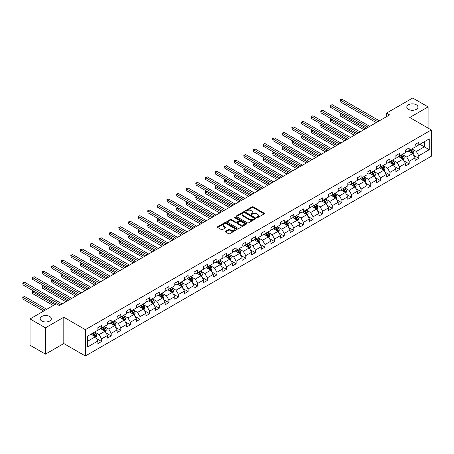 <?xml version="1.0" encoding="UTF-8"?>
<svg xmlns="http://www.w3.org/2000/svg" width="454" height="454" viewBox="0 0 454 454"><rect width="100%" height="100%" fill="white"/><g stroke="black" fill="none" stroke-linecap="round" stroke-linejoin="round"><path stroke-width="0.68" d="M256.879 217.585A0.602 0.346 0 0 0 257.724 217.585L264.149 213.874A0.857 0.494 0 0 0 264.398 213.522A0.857 0.494 0 0 0 264.149 213.176L253.264 206.888A0.857 0.494 0 0 0 252.055 206.888L245.625 210.599A0.602 0.346 0 0 0 246.477 211.087L247.305 210.611A2.735 1.578 0 0 1 251.176 210.611L252.083 211.133A2.735 1.578 0 0 1 252.884 212.251A2.735 1.578 0 0 1 252.083 213.369L251.255 213.845A0.602 0.346 0 0 0 252.101 214.333L252.929 213.857A2.735 1.578 0 0 1 256.799 213.857L257.707 214.379A2.735 1.578 0 0 1 258.513 215.497A2.735 1.578 0 0 1 257.707 216.615L256.879 217.091A0.602 0.346 0 0 0 256.879 217.585L256.879 217.091M49.702 316.472A5.579 3.218 0 0 0 43.624 315.774A5.579 3.218 0 0 0 40.179 318.748A5.579 3.218 0 0 0 41.813 321.023A5.579 3.218 0 0 0 47.891 321.721A5.579 3.218 0 0 0 51.336 318.748A5.579 3.218 0 0 0 49.702 316.472M416.329 104.8A5.579 3.218 0 0 0 410.251 104.102A5.579 3.218 0 0 0 406.807 107.076A5.579 3.218 0 0 0 408.441 109.352A5.579 3.218 0 0 0 414.519 110.05A5.579 3.218 0 0 0 417.958 107.076A5.579 3.218 0 0 0 416.329 104.8M225.502 231.262A0.857 0.494 0 0 0 225.252 231.614A0.857 0.494 0 0 0 225.502 231.96L228.555 233.725A0.857 0.494 0 0 0 229.764 233.725L236.903 229.605A0.857 0.494 0 0 0 237.153 229.253A0.857 0.494 0 0 0 236.903 228.907L226.018 222.619A0.857 0.494 0 0 0 224.809 222.619L217.67 226.739A0.857 0.494 0 0 0 217.421 227.091A0.857 0.494 0 0 0 217.67 227.437L221.359 229.571A0.857 0.494 0 0 0 222.568 229.571L225.621 227.806A0.857 0.494 0 0 0 225.876 227.454A0.857 0.494 0 0 0 225.621 227.108L223.794 226.052A2.287 1.322 0 0 1 223.124 225.116A2.287 1.322 0 0 1 224.537 223.896A2.287 1.322 0 0 1 227.028 224.185L234.196 228.322A2.287 1.322 0 0 1 234.866 229.253A2.287 1.322 0 0 1 233.452 230.473A2.287 1.322 0 0 1 230.961 230.189L229.764 229.497A0.857 0.494 0 0 0 228.555 229.497L225.502 231.262L225.502 231.96M63.81 317.215L45.451 327.816L30.043 318.924L30.043 345.25L45.451 354.143L63.81 343.542L85.38 355.993L85.38 329.666L63.81 317.215L63.81 343.542M428.094 128.102L428.094 106.9L409.735 117.501L431.3 129.952L85.38 329.666M428.094 106.9L412.692 98.007L386.502 113.125L386.502 116.684M30.043 318.924L56.234 303.805L59.315 305.582L389.583 114.902L386.502 113.125M247.368 222.863A0.857 0.494 0 0 0 248.576 222.863L255.716 218.743A0.857 0.494 0 0 0 255.965 218.397A0.857 0.494 0 0 0 255.716 218.045L244.825 211.763A0.857 0.494 0 0 0 243.616 211.763L236.477 215.883A0.857 0.494 0 0 0 236.228 216.229A0.857 0.494 0 0 0 236.477 216.581L247.368 222.863M234.633 217.71A0.602 0.346 0 0 1 235.24 217.795L235.24 217.086L246.306 223.476A0.857 0.494 0 0 1 246.556 223.822A0.857 0.494 0 0 1 246.306 224.174L239.173 228.294A0.857 0.494 0 0 1 237.964 228.294L227.074 222.006L230.127 220.258L230.127 219.549L227.074 221.308A0.857 0.494 0 0 0 226.824 221.66A0.857 0.494 0 0 0 227.074 222.006L227.074 221.308M230.127 220.258A0.857 0.494 0 0 1 231.341 220.258L231.341 219.549A0.857 0.494 0 0 0 230.127 219.549M231.341 219.549L235.757 222.097A0.857 0.494 0 0 0 236.965 222.097L238.991 220.928A0.857 0.494 0 0 0 239.241 220.576A0.857 0.494 0 0 0 238.991 220.23L234.395 217.574A0.602 0.346 0 0 1 235.24 217.086M85.38 355.993L431.3 156.278L431.3 129.952M96.435 338.508L101.582 341.482L101.582 338.883L107.496 335.466L107.496 338.065L111.196 335.932L111.196 333.332L117.109 329.916L117.109 332.515L120.809 330.381L120.809 327.782L126.723 324.366L126.723 326.965L130.423 324.831L130.423 322.232L136.336 318.816L136.336 321.415L140.031 319.281L140.031 316.682L145.95 313.271L145.95 315.865L149.644 313.731L149.644 311.132L155.563 307.721L155.563 310.315L159.258 308.181L159.258 305.587L165.171 302.171L165.171 304.765L168.871 302.631L168.871 300.037L174.784 296.621L174.784 299.214L178.484 297.081L178.484 294.487L184.398 291.071L184.398 293.67L188.092 291.53L188.092 288.937L194.011 285.521L194.011 288.12L197.706 285.98L197.706 283.387L203.625 279.97L203.625 282.57L207.319 280.436L207.319 277.837L213.232 274.42L213.232 277.019L216.933 274.886L216.933 272.286L222.846 268.87L222.846 271.469L226.546 269.336L226.546 266.736L232.459 263.32L232.459 265.919L236.154 263.785L236.154 261.186L242.073 257.77L242.073 260.369L245.767 258.235L245.767 255.636L251.686 252.225L251.686 254.819L255.381 252.685L255.381 250.086L261.294 246.675L261.294 249.269L264.994 247.135L264.994 244.536L270.907 241.125L270.907 243.719L274.608 241.585L274.608 238.991L280.521 235.575L280.521 238.168L284.221 236.035L284.221 233.441L290.134 230.025L290.134 232.618L293.829 230.484L293.829 227.891L299.748 224.475L299.748 227.074L303.442 224.934L303.442 222.341L309.356 218.924L309.356 221.524L313.056 219.39L313.056 216.791L318.969 213.374L318.969 215.973L322.669 213.84L322.669 211.241L328.582 207.824L328.582 210.423L332.283 208.29L332.283 205.69L338.196 202.274L338.196 204.873L341.89 202.739L341.89 200.14L347.809 196.724L347.809 199.323L351.504 197.189L351.504 194.59L357.423 191.174L357.423 193.773L361.117 191.639L361.117 189.04L367.031 185.629L367.031 188.223L370.731 186.089L370.731 183.49L376.644 180.079L376.644 182.673L380.344 180.539L380.344 177.945L386.258 174.529L386.258 177.122L389.952 174.989L389.952 172.395L395.871 168.979L395.871 171.572L399.565 169.438L399.565 166.845L405.484 163.429L405.484 166.028L409.179 163.888L409.179 161.295L415.092 157.879L415.092 160.478L418.792 158.338L418.792 155.745L429.268 149.695L429.268 138.879L424.337 141.727L424.337 146.852L429.268 149.695M101.582 341.482L97.888 343.616L97.888 341.016L87.412 347.066L87.412 336.249L97.888 330.2L97.888 327.606L101.582 325.473L101.582 328.066L107.496 324.65L107.496 322.056L111.196 319.922L111.196 322.516L117.109 319.105L117.109 316.506L120.809 314.372L120.809 316.966L126.723 313.555L126.723 310.956L130.423 308.822L130.423 311.421L136.336 308.005L136.336 305.406L140.031 303.272L140.031 305.871L145.95 302.455L145.95 299.856L149.644 297.722L149.644 300.321L155.563 296.905L155.563 294.305L159.258 292.172L159.258 294.771L165.171 291.354L165.171 288.755L168.871 286.622L168.871 289.221L174.784 285.804L174.784 283.205L178.484 281.071L178.484 283.671L184.398 280.254L184.398 277.661L188.092 275.521L188.092 278.12L194.011 274.704L194.011 272.111L197.706 269.977L197.706 272.57L203.625 269.154L203.625 266.56L207.319 264.427L207.319 267.02L213.232 263.604L213.232 261.01L216.933 258.876L216.933 261.47L222.846 258.059L222.846 255.46L226.546 253.326L226.546 255.92L232.459 252.509L232.459 249.91L236.154 247.776L236.154 250.375L242.073 246.959L242.073 244.36L245.767 242.226L245.767 244.825L251.686 241.409L251.686 238.81L255.381 236.676L255.381 239.275L261.294 235.859L261.294 233.26L264.994 231.126L264.994 233.725L270.907 230.309L270.907 227.709L274.608 225.576L274.608 228.175L280.521 224.758L280.521 222.159L284.221 220.025L284.221 222.625L290.134 219.208L290.134 216.615L293.829 214.475L293.829 217.074L299.748 213.658L299.748 211.065L303.442 208.925L303.442 211.524L309.356 208.108L309.356 205.514L313.056 203.381L313.056 205.974L318.969 202.558L318.969 199.964L322.669 197.831L322.669 200.424L328.582 197.008L328.582 194.414L332.283 192.28L332.283 194.874L338.196 191.463L338.196 188.864L341.89 186.73L341.89 189.324L347.809 185.913L347.809 183.314L351.504 181.18L351.504 183.779L357.423 180.363L357.423 177.764L361.117 175.63L361.117 178.229L367.031 174.813L367.031 172.214L370.731 170.08L370.731 172.679L376.644 169.263L376.644 166.663L380.344 164.53L380.344 167.129L386.258 163.712L386.258 161.113L389.952 158.979L389.952 161.579L395.871 158.162L395.871 155.563L399.565 153.429L399.565 156.028L405.484 152.612L405.484 150.019L409.179 147.879L409.179 150.478L415.092 147.062L415.092 144.468L418.792 142.335L418.792 144.928L429.268 138.879M100.595 328.639L105.033 331.199L99.12 334.615L94.682 332.05M97.888 328.781L99.12 329.49L101.582 328.066M99.12 334.615L101.582 338.883M105.033 331.199L107.496 335.466M110.209 323.089L114.646 325.649L108.733 329.065L104.295 326.5M107.496 323.231L108.733 323.94L111.196 322.516M108.733 329.065L111.196 333.332M114.646 325.649L117.109 329.916M119.822 317.539L124.26 320.098L118.341 323.515L113.909 320.955M117.109 317.681L118.341 318.39L120.809 316.966M118.341 323.515L120.809 327.782M124.26 320.098L126.723 324.366M129.435 311.989L133.873 314.548L127.954 317.965L123.516 315.405M126.723 312.131L127.954 312.84L130.423 311.421M127.954 317.965L130.423 322.232M133.873 314.548L136.336 318.816M139.049 306.439L143.481 308.998L137.568 312.414L133.13 309.855M136.336 306.581L137.568 307.29L140.031 305.871M137.568 312.414L140.031 316.682M143.481 308.998L145.95 313.271M148.657 300.889L153.094 303.448L147.181 306.864L142.743 304.305M145.95 301.03L147.181 301.74L149.644 300.321M147.181 306.864L149.644 311.132M153.094 303.448L155.563 307.721M158.27 295.338L162.708 297.898L156.795 301.314L152.357 298.755M155.563 295.48L156.795 296.195L159.258 294.771M156.795 301.314L159.258 305.587M162.708 297.898L165.171 302.171M167.884 289.788L172.321 292.353L166.402 295.764L161.97 293.205M165.171 289.93L166.402 290.645L168.871 289.221M166.402 295.764L168.871 300.037M172.321 292.353L174.784 296.621M177.497 284.238L181.935 286.803L176.016 290.214L171.584 287.654M174.784 284.38L176.016 285.095L178.484 283.671M176.016 290.214L178.484 294.487M181.935 286.803L184.398 291.071M187.11 278.688L191.543 281.253L185.629 284.669L181.191 282.104M184.398 278.83L185.629 279.545L188.092 278.12M185.629 284.669L188.092 288.937M191.543 281.253L194.011 285.521M196.718 273.138L201.156 275.703L195.243 279.119L190.805 276.554M194.011 273.285L195.243 273.995L197.706 272.57M195.243 279.119L197.706 283.387M201.156 275.703L203.625 279.97M206.332 267.593L210.769 270.153L204.856 273.569L200.418 271.004M203.625 267.735L204.856 268.445L207.319 267.02M204.856 273.569L207.319 277.837M210.769 270.153L213.232 274.42M215.945 262.043L220.383 264.603L214.47 268.019L210.032 265.454M213.232 262.185L214.47 262.894L216.933 261.47M214.47 268.019L216.933 272.286M220.383 264.603L222.846 268.87M225.559 256.493L229.996 259.052L224.077 262.469L219.645 259.909M222.846 256.635L224.077 257.344L226.546 255.92M224.077 262.469L226.546 266.736M229.996 259.052L232.459 263.32M235.172 250.943L239.604 253.502L233.691 256.919L229.253 254.359M232.459 251.085L233.691 251.794L236.154 250.375M233.691 256.919L236.154 261.186M239.604 253.502L242.073 257.77M244.785 245.393L249.218 247.952L243.304 251.368L238.866 248.809M242.073 245.535L243.304 246.244L245.767 244.825M243.304 251.368L245.767 255.636M249.218 247.952L251.686 252.225M254.393 239.843L258.831 242.402L252.918 245.818L248.48 243.259M251.686 239.984L252.918 240.694L255.381 239.275M252.918 245.818L255.381 250.086M258.831 242.402L261.294 246.675M264.007 234.292L268.445 236.852L262.531 240.268L258.093 237.709M261.294 234.434L262.531 235.149L264.994 233.725M262.531 240.268L264.994 244.536M268.445 236.852L270.907 241.125M273.62 228.742L278.058 231.307L272.139 234.718L267.707 232.159M270.907 228.884L272.139 229.599L274.608 228.175M272.139 234.718L274.608 238.991M278.058 231.307L280.521 235.575M283.234 223.192L287.671 225.757L281.752 229.168L277.315 226.608M280.521 223.334L281.752 224.049L284.221 222.625M281.752 229.168L284.221 233.441M287.671 225.757L290.134 230.025M292.847 217.642L297.279 220.207L291.366 223.618L286.928 221.058M290.134 217.784L291.366 218.499L293.829 217.074M291.366 223.618L293.829 227.891M297.279 220.207L299.748 224.475M302.455 212.092L306.893 214.657L300.979 218.073L296.541 215.508M299.748 212.234L300.979 212.949L303.442 211.524M300.979 218.073L303.442 222.341M306.893 214.657L309.356 218.924M312.068 206.547L316.506 209.107L310.593 212.523L306.155 209.958M309.356 206.689L310.593 207.399L313.056 205.974M310.593 212.523L313.056 216.791M316.506 209.107L318.969 213.374M321.682 200.997L326.12 203.557L320.201 206.973L315.768 204.408M318.969 201.139L320.201 201.848L322.669 200.424M320.201 206.973L322.669 211.241M326.12 203.557L328.582 207.824M331.295 195.447L335.733 198.006L329.814 201.423L325.376 198.858M328.582 195.589L329.814 196.298L332.283 194.874M329.814 201.423L332.283 205.69M335.733 198.006L338.196 202.274M340.909 189.897L345.341 192.456L339.427 195.873L334.99 193.313M338.196 190.039L339.427 190.748L341.89 189.324M339.427 195.873L341.89 200.14M345.341 192.456L347.809 196.724M350.516 184.347L354.954 186.906L349.041 190.322L344.603 187.763M347.809 184.489L349.041 185.198L351.504 183.779M349.041 190.322L351.504 194.59M354.954 186.906L357.423 191.174M360.13 178.797L364.568 181.356L358.654 184.772L354.216 182.213M357.423 178.938L358.654 179.648L361.117 178.229M358.654 184.772L361.117 189.04M364.568 181.356L367.031 185.629M369.743 173.246L374.181 175.806L368.268 179.222L363.83 176.663M367.031 173.388L368.268 174.098L370.731 172.679M368.268 179.222L370.731 183.49M374.181 175.806L376.644 180.079M379.357 167.696L383.795 170.256L377.876 173.672L373.443 171.113M376.644 167.838L377.876 168.553L380.344 167.129M377.876 173.672L380.344 177.945M383.795 170.256L386.258 174.529M388.97 162.146L393.402 164.711L387.489 168.122L383.051 165.562M386.258 162.288L387.489 163.003L389.952 161.579M387.489 168.122L389.952 172.395M393.402 164.711L395.871 168.979M398.584 156.596L403.016 159.161L397.102 162.572L392.665 160.012M395.871 156.738L397.102 157.453L399.565 156.028M397.102 162.572L399.565 166.845M403.016 159.161L405.484 163.429M408.191 151.046L412.629 153.611L406.716 157.027L402.278 154.462M405.484 151.188L406.716 151.903L409.179 150.478M406.716 157.027L409.179 161.295M412.629 153.611L415.092 157.879M419.899 144.287L424.337 146.852L416.329 151.477L411.891 148.912M415.092 145.643L416.329 146.353L418.792 144.928M416.329 151.477L418.792 155.745M45.451 327.816L45.451 354.143M87.412 341.374L95.419 336.749L90.987 334.189M95.419 336.749L97.888 341.016M413.645 155.37L418.792 158.338M404.032 160.92L409.179 163.888M394.424 166.47L399.565 169.438M384.81 172.021L389.952 174.989M375.197 177.571L380.344 180.539M365.584 183.121L370.731 186.089M355.97 188.671L361.117 191.639M346.362 194.216L351.504 197.189M336.749 199.766L341.89 202.739M327.135 205.316L332.283 208.29M317.522 210.866L322.669 213.84M307.908 216.416L313.056 219.39M298.301 221.966L303.442 224.934M288.687 227.516L293.829 230.484M279.074 233.067L284.221 236.035M269.46 238.617L274.608 241.585M259.847 244.167L264.994 247.135M250.233 249.717L255.381 252.685M240.626 255.262L245.767 258.235M231.012 260.812L236.154 263.785M221.399 266.362L226.546 269.336M211.785 271.912L216.933 274.886M202.172 277.462L207.319 280.436M192.564 283.012L197.706 285.98M182.951 288.562L188.092 291.53M173.337 294.113L178.484 297.081M163.724 299.663L168.871 302.631M154.11 305.213L159.258 308.181M144.503 310.763L149.644 313.731M134.889 316.313L140.031 319.281M125.276 321.858L130.423 324.831M115.662 327.408L120.809 330.381M106.049 332.958L111.196 335.932M257.117 217.665L257.707 217.324A2.735 1.578 0 0 0 258.513 216.206L258.513 215.497M252.884 212.251L252.884 212.96A2.735 1.578 0 0 1 252.083 214.078L251.493 214.419M264.137 213.879L253.264 207.603A0.857 0.494 0 0 0 252.055 207.603L245.869 211.172M255.716 218.045L255.716 218.743L244.825 212.472A0.857 0.494 0 0 0 243.616 212.472L236.489 216.586L236.477 215.883M254.2 218.641A0.602 0.346 0 0 0 254.2 218.153L244.644 212.631A0.602 0.346 0 0 0 243.798 212.631L242.918 213.142A2.735 1.578 0 0 0 242.118 214.26A2.735 1.578 0 0 0 242.918 215.372L249.456 219.146A2.735 1.578 0 0 0 253.326 219.146L254.2 218.641L254.2 219.35A0.602 0.346 0 0 0 254.376 219.106L254.376 218.397M242.118 214.26L242.118 214.969A2.735 1.578 0 0 0 242.918 216.087L242.918 215.372M254.2 219.35L253.326 219.855A2.735 1.578 0 0 1 249.456 219.855L242.918 216.087M231.341 220.258L235.757 222.806A0.857 0.494 0 0 0 236.965 222.806L238.991 221.637A0.857 0.494 0 0 0 239.241 221.291L239.241 220.576M235.24 217.795L246.295 224.18M240.336 224.741A2.287 1.322 0 0 0 242.828 225.025A2.287 1.322 0 0 0 244.241 223.805A2.287 1.322 0 0 0 243.571 222.874L241.046 221.416A0.857 0.494 0 0 0 239.837 221.416L237.811 222.585A0.857 0.494 0 0 0 237.561 222.937A0.857 0.494 0 0 0 237.811 223.283L240.336 224.741L240.336 225.451A2.287 1.322 0 0 0 242.828 225.74A2.287 1.322 0 0 0 244.241 224.52L244.241 223.805M237.561 222.937L237.561 223.646A0.857 0.494 0 0 0 237.811 223.992L237.811 223.283M240.336 225.451L237.811 223.992M234.866 229.253L234.866 229.968A2.287 1.322 0 0 1 233.452 231.188A2.287 1.322 0 0 1 230.961 230.899L229.764 230.212A0.857 0.494 0 0 0 228.555 230.212L225.513 231.966M223.124 225.116L223.124 225.825A2.287 1.322 0 0 0 223.794 226.762L223.794 226.052M225.61 227.812L223.794 226.762M236.903 228.907L236.903 229.605L226.018 223.334A0.857 0.494 0 0 0 224.809 223.334L217.682 227.443M413.117 154.451L413.849 152.606A2.31 1.334 -120 0 0 413.112 150.637L411.84 148.94M409.621 151.874L408.759 150.722M341.419 113.562L340.245 114.238L340.245 116.02L363.949 129.702M409.928 150.047L411.205 151.744A2.31 1.334 60 0 1 411.863 153.134L412.601 152.703A2.31 1.334 -120 0 0 411.943 151.318L410.671 149.616M410.093 149.951L411.5 151.835A1.175 0.681 60 0 1 411.716 152.192L412.601 152.703M340.245 116.02L339.91 114.045L365.493 128.811M339.91 114.045L341.283 113.483M377.813 121.7L340.245 100.011L341.788 99.12L379.357 120.809M376.275 122.586L340.245 101.787L340.245 100.011L339.91 99.812L341.788 99.12M340.245 101.787L339.91 99.812M403.504 160.001L404.236 158.157A2.31 1.334 -120 0 0 403.498 156.187L402.227 154.491M400.014 157.424L399.145 156.272M331.806 119.113L330.637 119.788L330.637 121.57L354.341 135.252M400.32 155.597L401.591 157.294A2.31 1.334 60 0 1 402.25 158.679L402.993 158.253A2.31 1.334 -120 0 0 402.329 156.863L401.058 155.166M400.479 155.501L401.892 157.385A1.175 0.681 60 0 1 402.102 157.742L402.993 158.253M330.637 121.57L330.296 119.595L355.879 134.361M330.296 119.595L331.67 119.033M393.89 165.551L394.622 163.707A2.31 1.334 -120 0 0 393.89 161.738L392.614 160.041M390.4 162.975L389.538 161.823M322.192 124.663L321.023 125.338L321.023 127.114L344.728 140.802M390.707 161.142L391.978 162.844A2.31 1.334 60 0 1 392.636 164.229L393.38 163.803A2.31 1.334 -120 0 0 392.716 162.413L391.444 160.716M390.866 161.051L392.279 162.935A1.175 0.681 60 0 1 392.494 163.292L393.38 163.803M321.023 127.114L320.683 125.145L346.266 139.911M320.683 125.145L322.056 124.583M368.205 127.251L330.637 105.561L332.175 104.67L369.743 126.36M366.662 128.136L330.637 107.337L330.637 105.561L330.296 105.362L332.175 104.67M330.637 107.337L330.296 105.362M358.592 132.801L321.023 111.111L322.561 110.22L360.13 131.91M357.048 133.686L321.023 112.887L321.023 111.111L320.683 110.912L322.561 110.22M321.023 112.887L320.683 110.912M384.277 171.101L385.015 169.257A2.31 1.334 -120 0 0 384.277 167.288L383.006 165.591M380.787 168.525L379.924 167.367M312.579 130.213L311.41 130.888L311.41 132.664L335.114 146.353M381.093 166.692L382.364 168.394A2.31 1.334 60 0 1 383.028 169.779L383.766 169.353A2.31 1.334 -120 0 0 383.102 167.963L381.831 166.266M381.252 166.601L382.665 168.485A1.175 0.681 60 0 1 382.881 168.843L383.766 169.353M311.41 132.664L311.069 130.69L336.652 145.462M311.069 130.69L312.443 130.133M374.669 176.651L375.401 174.807A2.31 1.334 -120 0 0 374.664 172.838L373.392 171.141M371.173 174.075L370.311 172.917M302.971 135.763L301.796 136.438L301.796 138.215L325.501 151.903M371.48 172.242L372.751 173.939A2.31 1.334 60 0 1 373.415 175.329L374.153 174.904A2.31 1.334 -120 0 0 373.494 173.513L372.223 171.816M371.644 172.151L373.052 174.035A1.175 0.681 60 0 1 373.267 174.393L374.153 174.904M301.796 138.215L301.462 136.24L327.045 151.012M301.462 136.24L302.835 135.684M365.056 182.202L365.788 180.352A2.31 1.334 -120 0 0 365.05 178.388L363.779 176.691M361.56 179.619L360.697 178.467M293.358 141.313L292.183 141.988L292.183 143.765L315.888 157.453M361.866 177.792L363.143 179.489A2.31 1.334 60 0 1 363.802 180.879L364.539 180.454A2.31 1.334 -120 0 0 363.881 179.063L362.61 177.366M362.031 177.701L363.438 179.585A1.175 0.681 60 0 1 363.654 179.943L364.539 180.454M292.183 143.765L291.848 141.79L317.431 156.562M291.848 141.79L293.222 141.234M348.978 138.345L311.41 116.655L312.948 115.77L350.516 137.46M347.441 139.236L311.41 118.437L311.41 116.655L311.069 116.462L312.948 115.77M311.41 118.437L311.069 116.462M339.365 143.895L301.796 122.205L303.34 121.32L340.909 143.01M337.827 144.786L301.796 123.987L301.796 122.205L301.462 122.013L303.34 121.32M301.796 123.987L301.462 122.013M329.752 149.445L292.183 127.756L293.727 126.87L331.295 148.56M328.214 150.336L292.183 129.538L292.183 127.756L291.848 127.563L293.727 126.87M292.183 129.538L291.848 127.563M355.442 187.752L356.174 185.902A2.31 1.334 -120 0 0 355.437 183.938L354.165 182.241M351.952 185.17L351.084 184.018M283.744 146.863L282.575 147.539L282.575 149.315L306.28 163.003M352.259 183.342L353.53 185.039A2.31 1.334 60 0 1 354.188 186.429L354.926 186.004A2.31 1.334 -120 0 0 354.268 184.613L352.996 182.917M352.418 183.251L353.831 185.136A1.175 0.681 60 0 1 354.041 185.493L354.926 186.004M282.575 149.315L282.235 147.34L307.818 162.112M282.235 147.34L283.608 146.784M320.144 154.996L282.575 133.306L284.113 132.415L321.682 154.105M318.6 155.887L282.575 135.088L282.575 133.306L282.235 133.113L284.113 132.415M282.575 135.088L282.235 133.113M345.829 193.302L346.561 191.452A2.31 1.334 -120 0 0 345.829 189.488L344.552 187.791M342.339 190.72L341.476 189.568M274.131 152.408L272.962 153.089L272.962 154.865L296.666 168.553M342.645 188.892L343.916 190.589A2.31 1.334 60 0 1 344.575 191.98L345.318 191.554A2.31 1.334 -120 0 0 344.654 190.164L343.383 188.467M342.804 188.802L344.217 190.686A1.175 0.681 60 0 1 344.427 191.038L345.318 191.554M272.962 154.865L272.621 152.89L298.204 167.662M272.621 152.89L273.995 152.334M310.53 160.546L272.962 138.856L274.5 137.965L312.068 159.655M308.987 161.437L272.962 140.638L272.962 138.856L272.621 138.663L274.5 137.965M272.962 140.638L272.621 138.663M336.215 198.852L336.953 197.002A2.31 1.334 -120 0 0 336.215 195.038L334.944 193.342M332.725 196.27L331.863 195.118M264.517 157.958L263.348 158.639L263.348 160.415L287.053 174.098M333.032 194.443L334.303 196.139A2.31 1.334 60 0 1 334.967 197.53L335.705 197.104A2.31 1.334 -120 0 0 335.041 195.714L333.769 194.017M333.191 194.352L334.604 196.23A1.175 0.681 60 0 1 334.819 196.588L335.705 197.104M263.348 160.415L263.008 158.44L288.591 173.212M263.008 158.44L264.381 157.884M300.917 166.096L263.348 144.406L264.886 143.515L302.455 165.205M299.379 166.987L263.348 146.182L263.348 144.406L263.008 144.213L264.886 143.515M263.348 146.182L263.008 144.213M326.608 204.402L327.34 202.552A2.31 1.334 -120 0 0 326.602 200.589L325.331 198.892M323.112 201.82L322.249 200.668M254.91 163.508L253.735 164.183L253.735 165.965L277.439 179.648M323.418 199.993L324.689 201.689A2.31 1.334 60 0 1 325.353 203.08L326.091 202.654A2.31 1.334 -120 0 0 325.433 201.264L324.156 199.567M323.583 199.896L324.99 201.78A1.175 0.681 60 0 1 325.206 202.138L326.091 202.654M253.735 165.965L253.394 163.99L278.983 178.762M253.394 163.99L254.773 163.434M291.303 171.646L253.735 149.956L255.279 149.065L292.847 170.755M289.766 172.537L253.735 151.732L253.735 149.956L253.394 149.758L255.279 149.065M253.735 151.732L253.394 149.758M316.994 209.947L317.726 208.102A2.31 1.334 -120 0 0 316.988 206.139L315.717 204.436M313.498 207.37L312.636 206.218M245.296 169.058L244.121 169.734L244.121 171.516L267.826 185.198M313.805 205.543L315.076 207.24A2.31 1.334 60 0 1 315.74 208.63L316.478 208.199A2.31 1.334 -120 0 0 315.819 206.814L314.548 205.117M313.969 205.446L315.377 207.33A1.175 0.681 60 0 1 315.592 207.688L316.478 208.199M244.121 171.516L243.787 169.541L269.37 184.313M243.787 169.541L245.16 168.979M281.69 177.196L244.121 155.506L245.665 154.615L283.234 176.305M280.152 178.087L244.121 157.283L244.121 155.506L243.787 155.308L245.665 154.615M244.121 157.283L243.787 155.308M307.381 215.497L308.113 213.652A2.31 1.334 -120 0 0 307.375 211.683L306.104 209.986M303.885 212.92L303.022 211.768M235.683 174.608L234.514 175.284L234.514 177.066L258.212 190.748M304.197 211.093L305.468 212.79A2.31 1.334 60 0 1 306.127 214.18L306.864 213.749A2.31 1.334 -120 0 0 306.206 212.364L304.935 210.662M304.356 210.996L305.769 212.881A1.175 0.681 60 0 1 305.979 213.238L306.864 213.749M234.514 177.066L234.173 175.091L259.756 189.857M234.173 175.091L235.547 174.529M272.082 182.746L234.514 161.056L236.052 160.166L273.62 181.855M270.539 183.632L234.514 162.833L234.514 161.056L234.173 160.858L236.052 160.166M234.514 162.833L234.173 160.858M297.767 221.047L298.499 219.203A2.31 1.334 -120 0 0 297.762 217.233L296.49 215.537M294.277 218.47L293.409 217.318M226.069 180.159L224.9 180.834L224.9 182.616L248.605 196.298M294.584 216.643L295.855 218.34A2.31 1.334 60 0 1 296.513 219.725L297.256 219.299A2.31 1.334 -120 0 0 296.593 217.909L295.321 216.212M294.742 216.547L296.156 218.431A1.175 0.681 60 0 1 296.366 218.788L297.256 219.299M224.9 182.616L224.56 180.641L250.143 195.407M224.56 180.641L225.933 180.079M262.469 188.297L224.9 166.607L226.438 165.716L264.007 187.406M260.925 189.182L224.9 168.383L224.9 166.607L224.56 166.408L226.438 165.716M224.9 168.383L224.56 166.408M288.154 226.597L288.886 224.753A2.31 1.334 -120 0 0 288.154 222.783L286.883 221.087M284.664 224.021L283.801 222.869M216.456 185.709L215.287 186.384L215.287 188.166L238.991 201.848M284.97 222.188L286.241 223.89A2.31 1.334 60 0 1 286.905 225.275L287.643 224.849A2.31 1.334 -120 0 0 286.979 223.459L285.708 221.762M285.129 222.097L286.542 223.981A1.175 0.681 60 0 1 286.758 224.338L287.643 224.849M215.287 188.166L214.946 186.191L240.529 200.957M214.946 186.191L216.32 185.629M252.855 193.847L215.287 172.157L216.825 171.266L254.393 192.956M251.312 194.732L215.287 173.933L215.287 172.157L214.946 171.958L216.825 171.266M215.287 173.933L214.946 171.958M278.546 232.147L279.278 230.303A2.31 1.334 -120 0 0 278.54 228.334L277.269 226.637M275.05 229.571L274.188 228.419M206.842 191.259L205.673 191.934L205.673 193.71L229.378 207.399M275.357 227.738L276.628 229.44A2.31 1.334 60 0 1 277.292 230.825L278.03 230.399A2.31 1.334 -120 0 0 277.371 229.009L276.094 227.312M275.516 227.647L276.929 229.531A1.175 0.681 60 0 1 277.144 229.889L278.03 230.399M205.673 193.71L205.333 191.741L230.921 206.508M205.333 191.741L206.712 191.179M243.242 199.391L205.673 177.701L207.217 176.816L244.785 198.506M241.704 200.282L205.673 179.483L205.673 177.701L205.333 177.508L207.217 176.816M205.673 179.483L205.333 177.508M268.933 237.697L269.665 235.853A2.31 1.334 -120 0 0 268.927 233.884L267.656 232.187M265.437 235.121L264.574 233.963M197.235 196.809L196.06 197.484L196.06 199.261L219.764 212.949M265.743 233.288L267.014 234.985A2.31 1.334 60 0 1 267.678 236.375L268.416 235.949A2.31 1.334 -120 0 0 267.758 234.559L266.487 232.862M265.908 233.197L267.315 235.081A1.175 0.681 60 0 1 267.531 235.439L268.416 235.949M196.06 199.261L195.725 197.286L221.308 212.058M195.725 197.286L197.098 196.73M233.628 204.941L196.06 183.251L197.603 182.366L235.172 204.056M232.09 205.832L196.06 185.033L196.06 183.251L195.725 183.058L197.603 182.366M196.06 185.033L195.725 183.058M259.319 243.248L260.051 241.403A2.31 1.334 -120 0 0 259.313 239.434L258.042 237.737M255.823 240.671L254.961 239.513M187.621 202.359L186.452 203.034L186.452 204.811L210.151 218.499M256.135 238.838L257.407 240.535A2.31 1.334 60 0 1 258.065 241.925L258.803 241.5A2.31 1.334 -120 0 0 258.144 240.109L256.873 238.412M256.294 238.747L257.702 240.631A1.175 0.681 60 0 1 257.917 240.989L258.803 241.5M186.452 204.811L186.112 202.836L211.695 217.608M186.112 202.836L187.485 202.28M224.015 210.491L186.452 188.802L187.99 187.916L225.559 209.606M222.477 211.382L186.452 190.584L186.452 188.802L186.112 188.609L187.99 187.916M186.452 190.584L186.112 188.609M249.706 248.798L250.438 246.948A2.31 1.334 -120 0 0 249.7 244.984L248.429 243.287M246.216 246.216L245.347 245.064M178.008 207.909L176.839 208.585L176.839 210.361L200.543 224.049M246.522 244.388L247.793 246.085A2.31 1.334 60 0 1 248.452 247.475L249.195 247.05A2.31 1.334 -120 0 0 248.531 245.659L247.26 243.963M246.681 244.297L248.094 246.181A1.175 0.681 60 0 1 248.304 246.539L249.195 247.05M176.839 210.361L176.498 208.386L202.081 223.158M176.498 208.386L177.872 207.83M214.407 216.042L176.839 194.352L178.377 193.466L215.945 215.156M212.864 216.933L176.839 196.134L176.839 194.352L176.498 194.159L178.377 193.466M176.839 196.134L176.498 194.159M240.092 254.348L240.824 252.498A2.31 1.334 -120 0 0 240.092 250.534L238.815 248.837M236.602 251.766L235.739 250.614M168.394 213.459L167.225 214.135L167.225 215.911L190.93 229.599M236.909 249.938L238.18 251.635A2.31 1.334 60 0 1 238.838 253.026L239.581 252.6A2.31 1.334 -120 0 0 238.917 251.21L237.646 249.513M237.067 249.848L238.481 251.732A1.175 0.681 60 0 1 238.696 252.089L239.581 252.6M167.225 215.911L166.885 213.936L192.468 228.708M166.885 213.936L168.258 213.38M204.794 221.592L167.225 199.902L168.763 199.011L206.332 220.701M203.25 222.483L167.225 201.684L167.225 199.902L166.885 199.709L168.763 199.011M167.225 201.684L166.885 199.709M230.479 259.898L231.217 258.048A2.31 1.334 -120 0 0 230.479 256.084L229.208 254.388M226.989 257.316L226.126 256.164M158.781 219.004L157.612 219.685L157.612 221.461L181.316 235.149M227.295 255.488L228.566 257.185A2.31 1.334 60 0 1 229.23 258.576L229.968 258.15A2.31 1.334 -120 0 0 229.304 256.76L228.033 255.063M227.454 255.398L228.867 257.276A1.175 0.681 60 0 1 229.083 257.634L229.968 258.15M157.612 221.461L157.271 219.486L182.854 234.258M157.271 219.486L158.65 218.93M195.18 227.142L157.612 205.452L159.155 204.561L196.718 226.251M193.642 228.033L157.612 207.228L157.612 205.452L157.271 205.259L159.155 204.561M157.612 207.228L157.271 205.259M220.871 265.448L221.603 263.598A2.31 1.334 -120 0 0 220.865 261.635L219.594 259.938M217.375 262.866L216.513 261.714M149.173 224.554L147.998 225.229L147.998 227.011L171.703 240.694M217.682 261.039L218.953 262.735A2.31 1.334 60 0 1 219.617 264.126L220.355 263.7A2.31 1.334 -120 0 0 219.696 262.31L218.425 260.613M217.846 260.948L219.254 262.826A1.175 0.681 60 0 1 219.469 263.184L220.355 263.7M147.998 227.011L147.663 225.036L173.246 239.808M147.663 225.036L149.037 224.48M185.567 232.692L147.998 211.002L149.542 210.111L187.11 231.801M184.029 233.583L147.998 212.778L147.998 211.002L147.663 210.804L149.542 210.111M147.998 212.778L147.663 210.804M211.258 270.993L211.99 269.148A2.31 1.334 -120 0 0 211.252 267.185L209.981 265.482M207.762 268.416L206.899 267.264M139.56 230.104L138.385 230.78L138.385 232.561L162.089 246.244M208.068 266.589L209.345 268.286A2.31 1.334 60 0 1 210.003 269.676L210.741 269.245A2.31 1.334 -120 0 0 210.083 267.86L208.812 266.163M208.233 266.492L209.64 268.376A1.175 0.681 60 0 1 209.856 268.734L210.741 269.245M138.385 232.561L138.05 230.587L163.633 245.359M138.05 230.587L139.423 230.025M175.953 238.242L138.385 216.552L139.928 215.661L177.497 237.351M174.415 239.133L138.385 218.329L138.385 216.552L138.05 216.354L139.928 215.661M138.385 218.329L138.05 216.354M201.644 276.543L202.376 274.698A2.31 1.334 -120 0 0 201.638 272.735L200.367 271.032M198.154 273.966L197.286 272.814M129.946 235.654L128.777 236.33L128.777 238.112L152.482 251.794M198.46 272.139L199.732 273.836A2.31 1.334 60 0 1 200.39 275.226L201.133 274.795A2.31 1.334 -120 0 0 200.469 273.41L199.198 271.708M198.619 272.042L200.032 273.927A1.175 0.681 60 0 1 200.242 274.284L201.133 274.795M128.777 238.112L128.437 236.137L154.019 250.909M128.437 236.137L129.81 235.575M166.346 243.792L128.777 222.102L130.315 221.212L167.884 242.901M164.802 244.683L128.777 223.879L128.777 222.102L128.437 221.904L130.315 221.212M128.777 223.879L128.437 221.904M192.031 282.093L192.763 280.249A2.31 1.334 -120 0 0 192.031 278.279L190.754 276.582M188.541 279.516L187.678 278.364M120.333 241.205L119.164 241.88L119.164 243.662L142.868 257.344M188.847 277.689L190.118 279.386A2.31 1.334 60 0 1 190.776 280.776L191.52 280.345A2.31 1.334 -120 0 0 190.856 278.96L189.585 277.258M189.006 277.593L190.419 279.477A1.175 0.681 60 0 1 190.629 279.834L191.52 280.345M119.164 243.662L118.823 241.687L144.406 256.453M118.823 241.687L120.197 241.125M156.732 249.342L119.164 227.653L120.702 226.762L158.27 248.452M155.189 250.228L119.164 229.429L119.164 227.653L118.823 227.454L120.702 226.762M119.164 229.429L118.823 227.454M182.417 287.643L183.155 285.799A2.31 1.334 -120 0 0 182.417 283.829L181.146 282.133M178.927 285.067L178.064 283.915M110.719 246.755L109.55 247.43L109.55 249.212L133.255 262.894M179.234 283.239L180.505 284.936A2.31 1.334 60 0 1 181.169 286.321L181.906 285.895A2.31 1.334 -120 0 0 181.242 284.505L179.971 282.808M179.392 283.143L180.806 285.027A1.175 0.681 60 0 1 181.021 285.384L181.906 285.895M109.55 249.212L109.21 247.237L134.793 262.003M109.21 247.237L110.583 246.675M147.119 254.893L109.55 233.203L111.088 232.312L148.657 254.002M145.581 255.778L109.55 234.979L109.55 233.203L109.21 233.004L111.088 232.312M109.55 234.979L109.21 233.004M172.809 293.193L173.542 291.349A2.31 1.334 -120 0 0 172.804 289.38L171.533 287.683M169.314 290.617L168.451 289.465M101.111 252.305L99.937 252.98L99.937 254.756L123.641 268.445M169.62 288.784L170.891 290.486A2.31 1.334 60 0 1 171.555 291.871L172.293 291.445A2.31 1.334 -120 0 0 171.635 290.055L170.363 288.358M169.785 288.693L171.192 290.577A1.175 0.681 60 0 1 171.408 290.935L172.293 291.445M99.937 254.756L99.596 252.787L125.185 267.554M99.596 252.787L100.975 252.225M137.505 260.443L99.937 238.753L101.48 237.862L139.049 259.552M135.967 261.328L99.937 240.529L99.937 238.753L99.596 238.554L101.48 237.862M99.937 240.529L99.596 238.554M163.196 298.743L163.928 296.899A2.31 1.334 -120 0 0 163.19 294.93L161.919 293.233M159.7 296.167L158.838 295.009M91.498 257.855L90.323 258.53L90.323 260.307L114.028 273.995M160.007 294.334L161.284 296.036A2.31 1.334 60 0 1 161.942 297.421L162.68 296.995A2.31 1.334 -120 0 0 162.021 295.605L160.75 293.908M160.171 294.243L161.579 296.127A1.175 0.681 60 0 1 161.794 296.485L162.68 296.995M90.323 260.307L89.988 258.332L115.571 273.104M89.988 258.332L91.362 257.776M127.892 265.987L90.323 244.297L91.867 243.412L129.435 265.102M126.354 266.878L90.323 246.079L90.323 244.297L89.988 244.104L91.867 243.412M90.323 246.079L89.988 244.104M153.583 304.294L154.315 302.449A2.31 1.334 -120 0 0 153.577 300.48L152.306 298.783M150.092 301.717L149.224 300.559M81.885 263.405L80.716 264.08L80.716 265.857L104.42 279.545M150.399 299.884L151.67 301.581A2.31 1.334 60 0 1 152.328 302.971L153.066 302.546A2.31 1.334 -120 0 0 152.408 301.155L151.137 299.458M150.558 299.793L151.971 301.677A1.175 0.681 60 0 1 152.181 302.035L153.066 302.546M80.716 265.857L80.375 263.882L105.958 278.654M80.375 263.882L81.748 263.326M118.284 271.537L80.716 249.848L82.253 248.962L119.822 270.652M116.74 272.428L80.716 251.629L80.716 249.848L80.375 249.655L82.253 248.962M80.716 251.629L80.375 249.655M143.969 309.844L144.701 307.994A2.31 1.334 -120 0 0 143.963 306.03L142.692 304.333M140.479 307.262L139.611 306.109M72.271 268.955L71.102 269.631L71.102 271.407L94.807 285.095M140.785 305.434L142.057 307.131A2.31 1.334 60 0 1 142.715 308.521L143.458 308.096A2.31 1.334 -120 0 0 142.794 306.705L141.523 305.009M140.944 305.343L142.357 307.227A1.175 0.681 60 0 1 142.567 307.585L143.458 308.096M71.102 271.407L70.762 269.432L96.344 284.204M70.762 269.432L72.135 268.876M108.671 277.088L71.102 255.398L72.64 254.512L110.209 276.202M107.127 277.979L71.102 257.18L71.102 255.398L70.762 255.205L72.64 254.512M71.102 257.18L70.762 255.205M134.356 315.394L135.093 313.544A2.31 1.334 -120 0 0 134.356 311.58L133.084 309.883M130.865 312.812L130.003 311.66M62.658 274.505L61.489 275.181L61.489 276.957L85.193 290.645M131.172 310.984L132.443 312.681A2.31 1.334 60 0 1 133.107 314.072L133.845 313.646A2.31 1.334 -120 0 0 133.181 312.256L131.91 310.559M131.331 310.894L132.744 312.778A1.175 0.681 60 0 1 132.96 313.135L133.845 313.646M61.489 276.957L61.148 274.982L86.731 289.754M61.148 274.982L62.521 274.426M99.057 282.638L61.489 260.948L63.027 260.057L100.595 281.747M97.514 283.529L61.489 262.73L61.489 260.948L61.148 260.755L63.027 260.057M61.489 262.73L61.148 260.755M124.748 320.944L125.48 319.094A2.31 1.334 -120 0 0 124.742 317.13L123.471 315.434M121.252 318.362L120.389 317.21M53.044 280.05L51.875 280.731L51.875 282.507L75.58 296.195M121.558 316.534L122.83 318.231A2.31 1.334 60 0 1 123.494 319.622L124.231 319.196A2.31 1.334 -120 0 0 123.573 317.806L122.296 316.109M121.723 316.444L123.13 318.328A1.175 0.681 60 0 1 123.346 318.68L124.231 319.196M51.875 282.507L51.535 280.532L77.123 295.304M51.535 280.532L52.914 279.976M89.444 288.188L51.875 266.498L53.419 265.607L90.987 287.297M87.906 289.079L51.875 268.28L51.875 266.498L51.535 266.305L53.419 265.607M51.875 268.28L51.535 266.305M115.134 326.494L115.866 324.644A2.31 1.334 -120 0 0 115.129 322.68L113.858 320.984M111.639 323.912L110.776 322.76M43.436 285.6L42.262 286.281L42.262 288.057L65.966 301.74M111.945 322.085L113.216 323.781A2.31 1.334 60 0 1 113.88 325.172L114.618 324.746A2.31 1.334 -120 0 0 113.96 323.356L112.688 321.659M112.11 321.994L113.517 323.872A1.175 0.681 60 0 1 113.733 324.23L114.618 324.746M42.262 288.057L41.927 286.082L67.51 300.854M41.927 286.082L43.3 285.526M79.83 293.738L42.262 272.048L43.805 271.157L81.374 292.847M78.292 294.629L42.262 273.824L42.262 272.048L41.927 271.855L43.805 271.157M42.262 273.824L41.927 271.855M105.521 332.044L106.253 330.194A2.31 1.334 -120 0 0 105.515 328.231L104.244 326.528M102.025 329.462L101.163 328.31M33.823 291.15L32.654 291.826L32.654 293.607L53.277 305.514M102.337 327.635L103.608 329.332A2.31 1.334 60 0 1 104.267 330.722L105.005 330.291A2.31 1.334 -120 0 0 104.346 328.906L103.075 327.209M102.496 327.538L103.909 329.422A1.175 0.681 60 0 1 104.119 329.78L105.005 330.291M32.654 293.607L32.313 291.633L54.815 304.623M32.313 291.633L33.687 291.076M70.217 299.288L32.654 277.598L34.192 276.707L71.76 298.397M68.679 300.179L32.654 279.375L32.654 277.598L32.313 277.4L34.192 276.707M32.654 279.375L32.313 277.4M95.907 337.589L96.64 335.744A2.31 1.334 -120 0 0 95.902 333.781L94.631 332.078M92.417 335.012L91.549 333.86M46.745 309.282L24.578 296.49L23.041 297.376L23.041 299.158L43.663 311.064M92.724 333.185L93.995 334.882A2.31 1.334 60 0 1 94.653 336.272L95.397 335.841A2.31 1.334 -120 0 0 94.733 334.456L93.462 332.759M92.883 333.088L94.296 334.973A1.175 0.681 60 0 1 94.506 335.33L95.397 335.841M23.041 299.158L22.7 297.183L45.201 310.173M22.7 297.183L24.578 296.49M60.609 304.838L23.041 283.148L24.578 282.257L62.147 303.947M55.984 303.947L23.041 284.925L23.041 283.148L22.7 282.95L24.578 282.257M23.041 284.925L22.7 282.95M257.707 217.324L257.707 216.615M251.255 214.333L251.255 213.845M252.083 214.078L252.083 213.369M245.625 211.087L245.625 210.599M252.055 207.603L252.055 206.888M253.264 207.603L253.264 206.888M264.149 213.874L264.149 213.176M243.616 212.472L243.616 211.763M244.825 212.472L244.825 211.763M249.456 219.855L249.456 219.146M253.326 219.855L253.326 219.146M235.757 222.806L235.757 222.097M236.965 222.806L236.965 222.097M238.991 221.637L238.991 220.928M246.306 224.174L246.306 223.476M228.555 230.212L228.555 229.497M229.764 230.212L229.764 229.497M230.961 230.899L230.961 230.189M225.621 227.806L225.621 227.108M217.67 227.437L217.67 226.739M224.809 223.334L224.809 222.619M226.018 223.334L226.018 222.619M412.402 153.48L413.832 152.652M411.943 151.318L413.112 150.637M410.297 152.266L411.205 151.744M402.789 159.025L404.225 158.202M402.329 156.863L403.498 156.187M400.689 157.816L401.591 157.294M393.175 164.575L394.611 163.752M392.716 162.413L393.89 161.738M391.076 163.361L391.978 162.844M383.562 170.125L384.998 169.302M383.102 167.963L384.277 167.288M381.462 168.911L382.364 168.394M373.954 175.675L375.384 174.847M373.494 173.513L374.664 172.838M371.849 174.461L372.751 173.939M364.341 181.225L365.771 180.397M363.881 179.063L365.05 178.388M362.235 180.011L363.143 179.489M354.727 186.776L356.163 185.947M354.268 184.613L355.437 183.938M352.627 185.561L353.53 185.039M345.114 192.326L346.55 191.497M344.654 190.164L345.829 189.488M343.014 191.111L343.916 190.589M335.5 197.876L336.936 197.047M335.041 195.714L336.215 195.038M333.401 196.661L334.303 196.139M325.893 203.426L327.323 202.597M325.433 201.264L326.602 200.589M323.787 202.212L324.689 201.689M316.279 208.976L317.709 208.148M315.819 206.814L316.988 206.139M314.174 207.762L315.076 207.24M306.666 214.526L308.096 213.698M306.206 212.364L307.375 211.683M304.566 213.312L305.468 212.79M297.052 220.071L298.488 219.248M296.593 217.909L297.762 217.233M294.952 218.862L295.855 218.34M287.439 225.621L288.875 224.798M286.979 223.459L288.154 222.783M285.339 224.412L286.241 223.89M277.831 231.171L279.261 230.348M277.371 229.009L278.54 228.334M275.726 229.957L276.628 229.44M268.218 236.721L269.648 235.893M267.758 234.559L268.927 233.884M266.112 235.507L267.014 234.985M258.604 242.271L260.034 241.443M258.144 240.109L259.313 239.434M256.499 241.057L257.407 240.535M248.991 247.822L250.426 246.993M248.531 245.659L249.7 244.984M246.891 246.607L247.793 246.085M239.377 253.372L240.813 252.543M238.917 251.21L240.092 250.534M237.277 252.157L238.18 251.635M229.769 258.922L231.2 258.093M229.304 256.76L230.479 256.084M227.664 257.707L228.566 257.185M220.156 264.472L221.586 263.643M219.696 262.31L220.865 261.635M218.051 263.258L218.953 262.735M210.542 270.022L211.973 269.194M210.083 267.86L211.252 267.185M208.437 268.808L209.345 268.286M200.929 275.572L202.365 274.744M200.469 273.41L201.638 272.735M198.829 274.358L199.732 273.836M191.316 281.122L192.751 280.294M190.856 278.96L192.031 278.279M189.216 279.908L190.118 279.386M181.702 286.667L183.138 285.844M181.242 284.505L182.417 283.829M179.602 285.458L180.505 284.936M172.094 292.217L173.524 291.394M171.635 290.055L172.804 289.38M169.989 291.003L170.891 290.486M162.481 297.767L163.911 296.944M162.021 295.605L163.19 294.93M160.376 296.553L161.284 296.036M152.867 303.317L154.298 302.489M152.408 301.155L153.577 300.48M150.768 302.103L151.67 301.581M143.254 308.868L144.69 308.039M142.794 306.705L143.963 306.03M141.154 307.653L142.057 307.131M133.641 314.418L135.076 313.589M133.181 312.256L134.356 311.58M131.541 313.203L132.443 312.681M124.033 319.968L125.463 319.139M123.573 317.806L124.742 317.13M121.927 318.753L122.83 318.231M114.419 325.518L115.849 324.689M113.96 323.356L115.129 322.68M112.314 324.304L113.216 323.781M104.806 331.068L106.236 330.24M104.346 328.906L105.515 328.231M102.7 329.854L103.608 329.332M95.192 336.618L96.628 335.79M94.733 334.456L95.902 333.781M93.093 335.404L93.995 334.882"/></g></svg>
